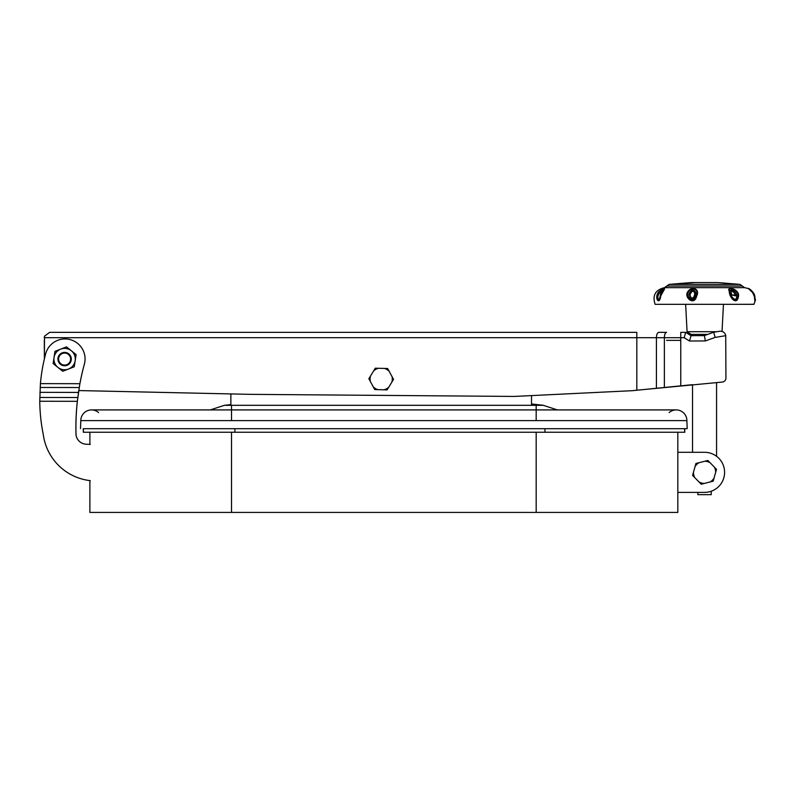 <?xml version="1.0" encoding="UTF-8"?>
<svg xmlns="http://www.w3.org/2000/svg" width="795" height="795" viewBox="0 0 795 795"><rect width="100%" height="100%" fill="white"/><g stroke="black" fill="none" stroke-linecap="round" stroke-linejoin="round"><path stroke-width="1.19" d="M90.272 480.637A53.454 53.454 98.4 0 1 88.434 480.399L88.464 480.409A53.454 53.454 -81.6 0 0 89.885 480.597L89.885 512.427L677.817 512.427L677.817 492.383L677.817 512.427M89.885 432.251L89.885 444.385L89.885 432.251M677.817 452.295L677.817 492.383L704.549 492.383A20.044 20.044 0 0 0 724.593 472.339A20.044 20.044 0 0 0 704.549 452.295L677.817 452.295L677.817 432.251L677.817 452.295L692.524 452.295L683.163 452.295M89.885 480.597L89.885 512.427M725.765 379.215L725.765 379.215A4.005 4.005 -163.7 0 1 722.099 382.087A4.005 4.005 16.3 0 0 725.765 379.215L725.765 379.215A4.005 4.005 16.3 0 0 725.924 378.102L725.736 335.679L715.083 337.418L713.731 332.221L719.644 331.257L713.731 332.221L704.39 335.599L713.731 332.221M715.083 337.418L705.344 340.946L689.523 341.015L684.157 337.696L44.282 337.696A5.346 5.346 16.3 0 0 44.282 337.716L44.52 336.126M60.44 364.289A6.678 6.678 -51.3 0 1 59.396 354.898A6.678 6.678 -51.3 0 1 68.787 353.854A6.678 6.678 -51.3 0 1 69.831 363.255A6.678 6.678 -51.3 0 1 60.44 364.289M57.926 367.419A10.693 10.693 -51.3 0 1 60.728 349.114A10.693 10.693 -51.3 0 1 75.177 360.691A10.693 10.693 -51.3 0 1 57.926 367.419L62.745 371.275L74.243 366.793L76.111 354.59L66.482 346.868L54.974 351.36L53.116 363.553L57.926 367.419M83.197 428.714L684.505 428.714M684.575 428.714L687.178 428.624L684.575 428.714M543.055 405.261L531.517 403.979L543.263 405.251L536.714 405.311L224.458 405.311L543.243 405.311L557.404 409.912M224.458 405.311L210.297 409.912L224.458 405.311L230.868 404.615L224.458 405.311L536.714 405.311L531.517 404.715L543.253 405.281M669.132 412.585A10.693 10.693 0 0 1 676.197 409.912L676.197 409.912A10.693 10.693 0 0 1 686.89 420.605L536.178 420.605L536.178 409.912L231.524 409.912L536.178 409.912L536.178 405.311L536.178 420.605L231.524 420.605L231.524 409.912L91.505 409.912A10.693 10.693 0 0 0 80.812 420.605L231.524 420.605L231.524 405.311L231.524 409.912L91.505 409.912A10.693 10.693 0 0 1 98.57 412.585A10.693 10.693 0 0 0 91.505 409.912A10.693 10.693 0 0 1 98.57 412.585A10.693 10.693 0 0 0 80.812 420.605L80.524 428.624L80.812 420.605L686.89 420.605L687.178 428.584M676.197 409.912L536.178 409.912L676.197 409.912A10.693 10.693 0 0 1 686.89 420.605A10.693 10.693 0 0 0 676.197 409.912L676.197 409.912A10.693 10.693 0 0 1 686.89 420.605A10.693 10.693 0 0 0 676.197 409.912L676.197 409.912A10.693 10.693 0 0 1 686.89 420.605M683.163 492.383L697.861 492.383L683.163 492.383M704.549 494.659L697.861 494.659L697.861 492.383L697.861 494.659L711.227 494.659L711.227 491.24L711.227 494.659M692.524 384.671L692.524 452.295L692.524 384.671L632.442 390.683L636.815 390.216L636.815 332.35L49.628 332.35L44.5 336.186L44.381 358.913L44.301 340.369M636.815 390.216L722.099 382.087L716.573 382.574L716.573 456.3L716.573 382.574M719.644 331.257C722.754 331.048 724.782 332.429 725.726 335.401L725.736 335.679M230.868 405.311L230.868 393.923L78.775 390.564L250.097 394.35L514.186 396.437L632.442 390.683L531.517 395.592L531.517 403.969M664.372 387.284L664.372 337.696C664.501 334.447 665.226 332.668 666.558 332.35L658.826 332.35C657.366 332.668 656.561 334.447 656.422 337.696L656.422 388.129M705.344 340.946L704.39 335.599L691.034 335.669L704.39 335.599M689.523 341.015L691.034 335.669L685.668 332.35L691.034 335.669M684.157 337.696L685.668 332.35L680.749 332.35L685.668 332.35M655.159 304.326L753.958 304.326L755.071 301.076C755.638 299.049 754.594 295.81 751.941 291.348L748.284 288.505L744.597 287.651L739.966 284.372L669.132 284.372L666.995 286.001M666.001 287.194L664.491 287.651C655.378 289.847 652.258 295.402 655.13 304.326L655.13 304.326C652.198 295.502 655.319 289.937 664.491 287.651L744.597 287.651M747.986 288.386C750.45 288.903 752.726 291.517 754.833 296.217L755.071 301.076M751.941 291.348L751.971 291.377C755.021 297.489 756.055 300.599 755.071 300.689L754.286 294.905L750.53 289.976M729.323 291.348C725.835 285.494 739.817 289.201 738.495 296.217C737.015 306.403 728.936 297.171 729.323 291.348A1.332 0.884 -13.7 0 1 729.85 291.556L730.148 292.669C729.83 298.344 737.353 304.604 737.969 296.108L737.83 294.905C737.78 289.291 726.898 286.468 729.85 291.556M688.043 291.348C692.326 285.494 700.335 289.201 696.589 296.217C694.413 306.403 683.134 297.171 688.043 291.348A1.332 0.735 29.4 0 1 688.659 291.556L688.192 292.669C684.743 298.344 694.661 304.604 696.062 296.108L696.311 294.905C698.974 289.291 691.879 286.468 688.659 291.556M659.194 291.348C668.019 285.494 664.024 289.201 660.675 296.217C659.443 306.403 653.45 297.171 659.194 291.348L658.548 292.669C654.563 298.344 659.413 304.604 660.546 296.108L664.302 289.44L659.433 291.556M660.585 295.81L660.575 295.839C658.956 302.806 656.014 297.509 659.433 293.166L663.596 290.324M663.01 291.129L660.834 293.047L659.87 297.569M689.921 292.331C692.276 287.74 697.036 290.99 695.208 294.975L695.039 295.839C694.015 302.806 686.552 297.509 689.553 293.166L689.921 292.331A2.673 1.401 31.4 0 1 690.915 293.047C688.371 295.68 692.753 301.057 694.254 295.79C695.824 293.057 692.952 288.963 690.915 293.047M730.764 292.331C728.747 287.74 736.299 290.99 736.508 294.975L736.677 295.839C737.015 302.806 730.645 297.509 730.963 293.166L730.764 292.331A2.673 1.799 -10.5 0 1 731.261 293.047L731.807 294.945L735.405 295.79C735.633 293.057 730.178 288.963 731.261 293.047M707.739 334.387L691.183 334.387L687.069 331.714L716.812 331.714M717.865 282.573L691.223 282.573L717.865 282.573L739.966 284.372M83.465 428.714L83.346 432.251L83.515 428.714M684.684 428.714L684.813 432.251L83.395 432.251M83.346 432.251L83.227 428.714M684.694 432.251L684.575 428.624M544.953 432.251L544.953 428.714M234.893 432.251L234.893 428.714M61.722 353.805A6.012 6.012 0 0 0 59.347 361.964A6.012 6.012 0 0 0 67.505 364.339A6.012 6.012 0 0 0 69.88 356.18A6.012 6.012 0 0 0 61.722 353.805M61.394 353.219A6.678 6.678 0 0 1 70.467 355.852A6.678 6.678 0 0 1 67.833 364.925M738.416 304.326L753.988 304.266M691.223 282.573L669.132 284.372L695.406 282.573M531.517 405.311L531.517 395.592M88.434 480.399A53.454 53.454 98.4 0 1 43.298 434.676A177.673 177.673 98.4 0 1 39.76 401.236L40.416 383.627A177.673 177.673 98.4 0 1 45.643 353.854A20.044 20.044 98.4 0 1 67.953 339.157A20.044 20.044 98.4 0 1 84.578 363.375A240.517 240.517 -81.6 0 0 79.888 383.697L77.324 401.316A240.517 240.517 -81.6 0 0 76.002 434.587L76.032 434.597A240.517 240.517 98.4 0 1 77.354 401.316L78.794 390.564M79.927 383.578L80.285 381.719A240.517 240.517 98.4 0 1 84.588 363.375L84.588 363.375A20.044 20.044 -81.6 0 0 67.973 339.157L67.973 339.157M78.586 391.667L78.755 390.564L78.606 391.667C78.208 394.36 78.198 394.36 78.586 391.667C78.208 394.36 78.198 394.36 78.586 391.667L78.606 391.667M76.002 434.587A10.693 10.693 -81.6 0 0 86.158 444.216L90.272 444.405M85.085 444.117A10.693 10.693 98.4 0 1 76.032 434.597M39.879 392.342L78.457 392.422M378.48 368.284L375.3 368.194L368.85 378.728L374.743 389.57L383.906 389.808A11.1 11.1 0 0 0 388.755 387.175L393.535 379.364L387.642 368.512L378.48 368.284A11.1 11.1 0 0 0 373.64 370.917M383.906 389.808L387.085 389.888L388.755 387.175M391.875 382.077A11.1 11.1 0 0 0 392.015 376.562M389.162 371.315A11.1 11.1 0 0 0 384.452 368.433M370.52 376.005A11.1 11.1 0 0 0 370.371 381.521M373.233 386.767A11.1 11.1 0 0 0 377.933 389.649M710.104 462.73L707.878 460.454L695.923 463.505L692.584 475.39L698.984 481.949A11.1 11.1 0 0 0 704.3 483.44L713.175 481.174L715.649 472.349L716.504 469.288L710.104 462.73A11.1 11.1 0 0 0 704.797 461.239M698.984 481.949L701.21 484.225L704.3 483.44M710.084 481.959A11.1 11.1 0 0 0 714.029 478.103M715.649 472.349A11.1 11.1 0 0 0 714.278 467.003M699.004 462.72A11.1 11.1 0 0 0 695.059 466.576M693.449 472.329A11.1 11.1 0 0 0 694.81 477.676M231.524 432.251L231.524 512.427M536.178 432.251L536.178 512.427M91.505 409.912A10.693 10.693 0 0 0 80.812 420.605M666.558 332.35L658.826 332.35M680.749 385.704L680.749 332.35M666.558 340.369L680.749 340.369M748.552 288.804L751.99 291.407M660.089 292.331L660.834 293.047M696.589 296.217L696.062 296.108M695.039 295.839A2.673 0.616 -159.3 0 0 694.254 295.79M738.495 296.217L737.969 296.108M736.677 295.839A2.673 1.103 -177.8 0 0 735.405 295.79M736.627 294.975L731.489 294.975L736.627 294.975M742.093 286.001L666.975 286.001L666.25 287.005M694.442 294.975L695.317 294.975M40.416 383.627L79.888 383.697M77.324 401.316L39.76 401.236M79.212 387.543L40.128 387.463M39.76 397.46L77.771 397.53M692.524 335.659L692.524 334.387L692.524 335.659M49.628 332.35L636.815 332.35M755.151 300.758L754.833 296.197C754.127 292.053 749.665 288.953 748.284 288.505L754.067 293.872L754.962 301.712M661.013 294.846L664.302 289.44M660.575 295.82L659.611 297.926M731.48 293.921L731.788 294.895M722.039 331.406L723.46 304.326M687.069 331.714L685.638 304.326L687.069 331.714L691.183 334.387M664.491 287.651L669.132 284.372M721.82 482.505L722.546 481.154"/></g></svg>
